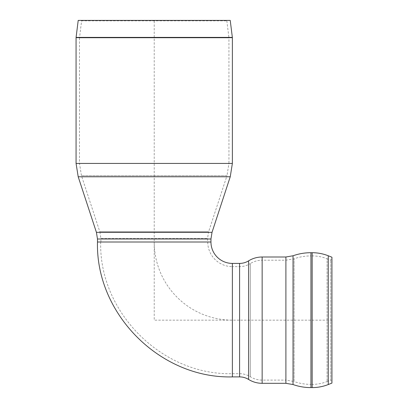 <?xml version="1.0" encoding="UTF-8"?>
<svg xmlns="http://www.w3.org/2000/svg" width="408" height="408" viewBox="0 0 408 408"><rect width="100%" height="100%" fill="white"/><g stroke="black" fill="none" stroke-linecap="round" stroke-linejoin="round"><path stroke-width="0.31" stroke-dasharray="2.04 1.53" d="M210.956 242.005L97.481 242.005L210.956 242.005M207.749 242.005L100.689 242.005L207.749 242.005A24.623 24.623 0 0 0 232.371 266.628L232.371 320.158A78.152 78.152 0 0 1 154.219 242.005M327.089 381.551L330.75 380.108L330.75 260.202L330.75 380.108L331.934 383.092L331.934 257.219L330.75 260.202L327.089 258.759L327.089 381.551L327.089 258.759C322.289 256.877 317.317 255.928 312.161 255.923L312.161 384.387L312.161 255.923L310.952 255.923L310.952 384.387L312.161 384.387C317.317 384.382 322.289 383.433 327.089 381.551M100.689 242.005C98.879 312.365 162.007 375.498 232.371 373.682L239.593 373.682C243.449 373.702 247.019 374.723 250.308 376.732C253.939 378.961 257.887 380.083 262.15 380.108L285.896 380.108L285.896 260.202L285.896 380.108L294.102 381.516L294.102 258.8L294.102 381.516C299.554 383.433 305.169 384.392 310.952 384.387L310.952 255.923C305.169 255.918 299.554 256.877 294.102 258.8L285.896 260.202L262.15 260.202L262.15 380.108L262.15 260.202C257.887 260.228 253.939 261.35 250.308 263.578L250.308 376.732L250.308 263.578C247.019 265.588 243.449 266.608 239.593 266.628L239.593 373.682L239.593 266.628L232.371 266.628L232.371 320.158M226.828 20.823L228.929 37.607L79.509 37.607L228.929 37.607L228.944 163.435L79.494 163.435L228.944 163.435L226.981 175.71L81.457 175.71L226.981 175.71L208.6 231.785L99.838 231.785L81.457 175.71L79.494 163.435L79.494 37.878L228.944 37.878L79.494 37.878L81.61 20.823L226.828 20.823L81.61 20.823L78.209 20.4L230.229 20.4L226.828 20.823M100.903 242.005L100.903 238.456L207.534 238.456L100.903 238.456L99.838 231.785L208.6 231.785L207.534 238.456L207.534 242.005L100.903 242.005L207.534 242.005M331.934 320.158L154.219 320.158L154.219 20.4M232.371 263.415L232.371 376.895M239.593 263.415L239.593 376.895M248.615 260.845L248.615 379.465M262.15 256.994L262.15 383.316M285.896 256.994L285.896 383.316M293.031 255.77L293.031 384.54M310.952 252.71L310.952 387.6M312.161 252.71L312.161 387.6M328.267 255.77L328.267 384.54M76.087 37.398L232.351 37.398M232.371 37.663L76.067 37.663M76.067 163.435L232.371 163.435M210.956 239.001L97.481 239.001M96.416 232.331L212.022 232.331M78.198 176.776L230.239 176.776"/><path stroke-width="0.61" d="M210.956 239.001L210.956 242.005L97.481 242.005L210.956 242.005A21.41 21.41 0 0 0 232.371 263.415L232.371 376.895C160.293 378.752 95.62 314.084 97.481 242.005L97.481 239.001L210.956 239.001L212.022 232.331L96.416 232.331L78.198 176.776L230.239 176.776L212.022 232.331M262.15 383.316L285.896 383.316L285.896 256.994L262.15 256.994L262.15 383.316C257.28 383.291 252.766 382.005 248.615 379.465L248.615 260.845C252.766 258.305 257.28 257.02 262.15 256.994M310.952 252.71L310.952 387.6L312.161 387.6L312.161 252.71L310.952 252.71C304.807 252.71 298.829 253.73 293.031 255.77L293.031 384.54L285.896 383.316M328.267 255.77L328.267 384.54L331.934 383.092L331.934 257.219L328.267 255.77C323.09 253.74 317.725 252.72 312.161 252.71M232.371 37.663L232.371 163.435L76.067 163.435L76.067 37.663L232.371 37.663L232.351 37.398L76.087 37.398L76.067 37.663M76.087 37.398L78.209 20.4L230.229 20.4L232.351 37.398M232.371 376.895L239.593 376.895L239.593 263.415L232.371 263.415M239.593 376.895C242.837 376.91 245.846 377.767 248.615 379.465M239.593 263.415C242.837 263.4 245.846 262.543 248.615 260.845M285.896 256.994L293.031 255.77M310.952 387.6C304.807 387.6 298.829 386.58 293.031 384.54M328.267 384.54C323.09 386.57 317.725 387.59 312.161 387.6M96.416 232.331L97.481 239.001M232.371 163.435L230.239 176.776M76.067 163.435L78.198 176.776"/></g></svg>

